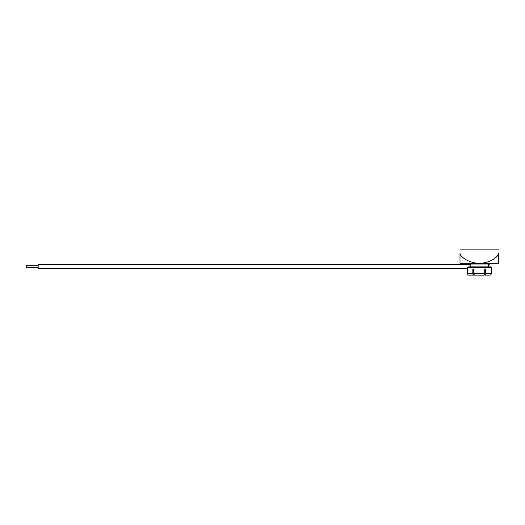 <?xml version="1.0" encoding="UTF-8"?>
<svg xmlns="http://www.w3.org/2000/svg" width="525" height="525" viewBox="0 0 525 525"><rect width="100%" height="100%" fill="white"/><g stroke="black" fill="none" stroke-linecap="round" stroke-linejoin="round"><path stroke-width="0.79" d="M488.316 264.259A1.641 1.641 0 0 1 488.775 264.193M470.433 264.259A1.641 1.641 0 0 0 469.973 264.193M489.805 263.301L489.805 264.193L488.316 264.193M470.433 264.193L468.937 264.193L468.937 263.301M471.174 263.301A0.748 0.748 0 0 0 470.433 264.049L470.433 266.877L468.195 266.877L490.553 266.877A0.748 0.748 0 0 1 491.295 267.625L467.447 267.625A0.748 0.748 0 0 1 468.195 266.877M487.574 263.301A0.748 0.748 0 0 1 488.316 264.049L470.433 264.049M484.739 273.623A1.49 0.669 90 0 1 484.109 275.113L474.639 275.113A1.49 0.669 -90 0 1 474.009 273.623L484.739 273.623L484.739 269.266L485.277 269.266L485.277 273.138L484.739 273.138M474.009 273.623L474.009 269.266L472.835 269.266L472.835 273.623A1.49 0.82 90 0 0 473.602 275.113L474.023 273.952M491.295 269.266L491.295 267.625M473.386 275.113L468.871 275.113A1.49 1.49 -90 0 1 467.467 273.623L467.447 267.625M484.719 273.952L485.139 275.113A1.49 0.82 -90 0 0 485.914 273.623L485.914 269.266L484.739 269.266M485.914 273.623L491.275 273.623L491.275 269.266M490.553 266.877L488.316 266.877L488.316 264.049M491.275 273.623A1.49 1.49 90 0 1 489.877 275.113L485.139 275.113L489.877 275.113M474.009 273.138L473.471 273.138L473.471 269.266L474.009 269.266M484.739 273.026L485.277 269.561M473.471 269.561L474.009 273.026M484.109 275.113L474.639 275.113M498.75 253.214L498.75 263.301L459.998 263.301L459.998 253.214C459.92 256.338 468.221 263.169 479.371 263.301C490.527 263.169 498.822 256.338 498.75 253.214M494.524 258.536L493.283 259.357M490.455 260.859L487.115 262.126M467.447 268.669L38.174 268.669L38.174 264.495L470.433 264.495M38.174 265.716L26.25 265.716L26.25 267.448L38.174 267.448M467.467 273.623L472.835 273.623M459.998 249.887L498.75 249.887"/></g></svg>
